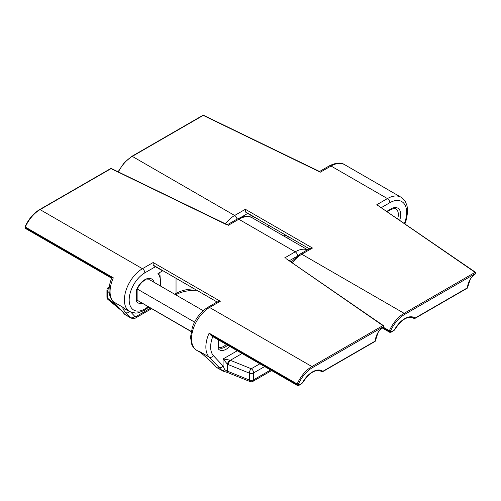 <?xml version="1.0" encoding="UTF-8"?>
<svg xmlns="http://www.w3.org/2000/svg" width="501" height="501" viewBox="0 0 501 501"><rect width="100%" height="100%" fill="white"/><g stroke="black" fill="none" stroke-linecap="round" stroke-linejoin="round"><path stroke-width="0.75" d="M383.152 327.153L389.365 330.735L390.561 330.961L391.156 331.856L394.162 330.121A0.845 0.488 120 0 0 394.6 329.645A19.426 11.216 -60 0 1 415.047 318.066L414.177 318.567L412.655 317.69M254.84 217.603L253.362 218.461M254.665 217.503A0.845 0.488 -60 0 1 254.658 217.497L245.91 212.449M376.802 204.721L475.587 272.35A0.845 0.526 124.5 0 0 475.105 272.356L376.802 204.721L387.43 198.584A27.198 15.7 -60 0 1 401.025 197.237L344.625 164.672A27.198 15.7 120 0 0 331.029 166.019A3.375 1.948 -120 0 0 329.339 165.85C335.983 162.6 341.081 162.205 344.625 164.672M319.281 171.668L203.249 115.399A0.845 0.445 -64.2 0 1 203.619 115.33L319.876 171.655M414.678 318.561L467.189 288.244A0.845 0.488 -120 0 0 467.364 287.862L414.177 318.567A18.581 10.728 120 0 0 413.431 318.06C407.482 315.743 401.251 319.625 394.744 329.702L393.986 330.51A0.845 0.488 -120 0 0 394.162 330.121M475.568 273.778A0.845 0.845 0 0 0 475.95 273.07A0.845 0.488 0 0 1 475.7 273.414C470.846 277.034 468.066 281.85 467.364 287.862A0.845 0.451 3.2 0 0 467.608 287.561L470.076 279.859C470.696 278.249 472.524 276.22 475.568 273.778A0.845 0.451 -123.2 0 0 475.7 273.414L404.739 314.359A24.662 14.241 120 0 0 390.561 330.961M225.381 223.784A25.507 14.729 -60 0 1 234.65 215.474L245.365 209.286L245.365 211.848L309.286 248.753L312.492 248.039L301.777 254.226A25.507 14.729 120 0 0 292.24 262.881M245.365 211.848L246.398 212.487M475.95 273.045L475.95 273.07A0.845 0.488 0 0 0 475.95 273.058A0.845 0.488 180 0 0 475.75 272.732A0.845 0.526 124.5 0 0 475.587 272.35A0.845 0.845 0 0 1 475.95 273.045A0.845 0.488 180 0 1 475.7 273.389A0.845 0.488 -120 0 0 475.105 272.356L404.138 313.325L301.777 254.226A3.375 1.948 -120 0 0 300.086 254.063L309.205 248.797M218.586 347.306A12.062 6.964 120 0 0 226.32 344.425M229.771 346.416A13.752 7.941 -60 0 1 218.092 348.721L218.586 347.738L218.586 339.96M137.124 289.202L136.629 289.603A13.752 7.941 -60 0 1 146.198 279.007A13.752 7.941 -60 0 1 154.158 282.376M142.096 303.268A13.752 7.941 -60 0 1 136.629 301.69L137.124 300.706L137.124 289.259M200.757 352.566L211.873 362.355L216.501 367.314L222.006 370.49L209.124 357.044L199.567 351.527A25.507 14.729 -60 0 0 200.995 352.76M212.787 336.609A22.132 12.775 120 0 0 213.47 355.71A3.375 2.718 137 0 1 209.124 357.044A25.507 14.729 -60 0 1 209.124 333.152L297.156 383.973L298.345 384.198L298.947 385.094L301.953 383.359A0.845 0.488 120 0 0 302.391 382.883A19.426 11.216 -60 0 1 322.832 371.304L321.961 371.805L320.446 370.928M148.784 307.126L144.326 310.413L137.982 312.881L135.627 313.112L129.684 311.628A25.507 14.729 -60 0 1 125.77 291.187A25.507 14.729 -60 0 1 142.434 268.711L40.074 209.612A25.507 14.729 120 0 0 25.3 227.022L113.326 277.842A25.507 14.729 120 0 0 113.326 301.734L122.945 312.048A3.375 2.718 137 0 1 122.438 311.641L124.755 314.346A3.375 3.219 152.2 0 1 123.728 313.213M162.631 270.841L157.972 273.533A22.132 12.775 120 0 1 160.132 285.827M25.3 227.022L25.3 227.792A1.691 0.977 120 0 0 25.645 228.569L25.05 227.448A0.845 0.488 0 0 0 25.3 227.792L112.161 277.942L113.326 277.842M162.456 270.74A0.845 0.488 -60 0 1 162.449 270.74L153.694 265.687M129.665 311.616A3.375 2.718 137 0 1 125.638 312.568C123.44 309.956 122.52 308.184 122.883 307.251L124.768 309.123L127.799 310.539M217.033 367.74L215.987 366.907A3.375 2.718 -43 0 0 216.501 367.314A6.757 3.902 120 0 0 217.033 367.74L222.006 370.49A3.375 1.898 131.4 0 0 224.717 369.682L226.909 370.99A3.375 1.171 105.1 0 0 227.46 372.487L249.999 381.549A3.375 3.375 0 0 0 252.955 381.342L271.611 370.571M213.47 355.71L223.089 366.018L224.717 369.682M229.771 360.106A3.375 1.227 120 0 0 227.416 364.177L223.089 358.966L229.771 360.106A3.795 2.793 -140.3 0 0 230.328 360.3A3.375 1.584 112 0 0 228.393 364.659A6.97 4.659 50.5 0 1 227.416 364.177L227.416 371.16L249.329 380.015A3.375 1.584 112 0 0 249.999 381.549M242.071 353.518L230.328 360.3L251.264 368.761A3.375 1.584 112 0 0 249.329 373.12L228.393 364.659M109.174 288.1A3.375 2.261 129.5 0 0 107.552 291.269L107.552 298.164L117.56 306.418M209.124 333.152L211.497 335.87L297.506 385.526A1.691 0.977 -60 0 1 297.156 384.749A0.845 0.488 0 0 0 298.345 384.749M237.292 350.763L223.089 358.966L223.089 366.018A3.375 2.718 137 0 1 218.743 367.352M302.391 382.883L302.535 382.939C309.042 372.863 315.267 368.98 321.216 371.297A18.581 10.728 120 0 1 321.961 371.805L375.149 341.1C375.856 335.088 378.637 330.272 383.49 326.652A0.845 0.488 0 0 0 383.741 326.308L383.741 326.283A0.845 0.488 180 0 0 383.541 325.969A0.845 0.526 124.5 0 0 383.371 325.587A0.845 0.526 124.5 0 0 382.896 325.594L285.902 258.522M108.172 299.654L108.172 299.654A3.375 2.261 -50.5 0 1 107.552 298.164A3.375 1.948 0 0 1 106.938 297.043A3.375 3.375 0 0 0 108.172 299.654L121.518 310.658M227.072 224.905L111.04 168.637A0.845 0.445 -64.2 0 1 111.404 168.568L227.667 224.893M322.469 371.798L374.973 341.482A0.845 0.488 -120 0 0 375.149 341.1A0.845 0.451 3.2 0 0 375.393 340.799L377.86 333.096C378.48 331.487 380.315 329.458 383.359 327.015A0.845 0.451 -123.2 0 0 383.49 326.652L312.524 367.602A24.662 14.241 120 0 0 298.345 384.198M155.467 266.707L144.827 272.845A3.375 1.948 -120 0 0 142.434 268.711L153.156 262.524L153.156 265.085L217.077 301.99L220.283 301.276L209.562 307.464A25.507 14.729 120 0 0 192.898 329.94A25.507 14.729 120 0 0 196.812 350.381C192.753 347.719 191.839 344.538 191.576 343.824L190.537 337.098L192.378 327.178C195.653 318.317 200.82 311.685 207.877 307.301L216.996 302.034M153.156 265.085L154.189 265.724M200.701 352.522L211.359 361.947A3.375 2.718 -43 0 0 211.873 362.355M194.557 322.087L137.243 288.996M191.194 331.399L137.124 300.18M393.986 330.51L390.98 332.244A0.845 0.488 -120 0 0 391.156 331.856M390.98 332.244L389.715 332.282A1.691 0.977 -60 0 1 389.365 331.512A0.845 0.488 0 0 0 390.561 331.512M237.004 219.162A3.375 1.948 -120 0 0 234.65 215.474L132.283 156.375A25.507 14.729 120 0 0 118.386 171.949M386.966 211.372A13.752 7.941 -60 0 1 388.626 210.251A1.691 0.977 60 0 1 388.275 211.027L387.336 211.629M382.557 327.579L389.365 331.512L389.365 330.735A25.507 14.729 -60 0 1 404.138 313.325A0.845 0.488 60 0 1 404.739 314.359M404.432 223.396A23.816 13.752 120 0 0 389.816 202.723A3.375 1.948 -120 0 0 387.43 198.584L331.029 166.019L320.402 172.156M268.248 227.053L268.248 225.344M283.409 235.808A27.029 15.606 180 0 1 286.102 235.658M247.676 213.47L241.094 217.265M245.365 209.286L312.492 248.039M203.249 115.399L132.283 156.375A0.845 0.488 -120 0 0 131.863 156.331L202.83 115.362A0.845 0.488 -120 0 1 203.249 115.399M397.662 218.737A12.062 6.964 120 0 0 395.846 208.967C395.784 208.178 394.055 208.403 390.661 209.643A1.691 0.977 -120 0 0 391.012 208.873A13.752 7.941 -60 0 1 399.698 220.133M389.816 202.723L381.43 207.564M388.626 210.251L391.012 208.873M287.774 236.616L287.787 237.067L285.645 237.098M302.535 382.939L298.771 385.482A0.845 0.488 -120 0 0 298.947 385.094M218.348 347.124L219.062 347.7A12.062 6.964 120 0 0 227.636 345.189M144.827 272.845A22.132 12.775 120 0 0 129.264 301.784A22.132 12.775 120 0 0 148.071 306.718M210.407 334.668L297.156 384.749L297.156 383.973A25.507 14.729 -60 0 1 311.929 366.563L209.562 307.464A3.375 1.948 -120 0 0 207.877 307.301M284.593 257.959L295.221 251.821L238.814 219.256A3.375 1.948 -120 0 0 237.13 219.094C243.774 215.837 248.872 215.443 252.416 217.91A27.198 15.7 120 0 0 238.814 219.256L228.193 225.394M129.684 311.628L124.906 308.866A25.507 14.729 120 0 1 122.883 307.251L113.326 301.734A3.375 2.718 137 0 1 112.813 301.326C108.247 295.484 107.859 287.774 111.648 278.205M297.594 255.698A3.375 1.948 -120 0 0 295.221 251.821A27.198 15.7 -60 0 1 307.426 249.824M130.918 312.236L134.606 316.187A3.375 1.948 120 0 0 136.566 316.237L150.563 308.153M174.686 294.225L176.039 293.448L176.039 278.581M218.092 348.721L218.092 339.678M175.619 294.763A3.375 1.948 60 0 0 176.039 293.448A27.029 15.606 180 0 1 193.893 288.895M136.629 301.69L136.629 289.603M122.945 312.048L124.755 314.346L130.26 317.521L125.638 312.568M153.156 262.524L220.283 301.276M312.524 367.602A0.845 0.488 60 0 0 311.929 366.563L382.896 325.594A0.845 0.488 -120 0 1 383.49 326.627A0.845 0.488 180 0 0 383.741 326.283A0.845 0.845 0 0 0 383.371 325.587L285.896 258.522M111.04 168.637L40.074 209.612A0.845 0.488 -120 0 0 39.648 209.568L110.615 168.599A0.845 0.488 -120 0 1 111.04 168.637M296.298 256.712L289.215 260.802M109.193 292.622L107.552 291.269A3.375 1.948 180 0 1 106.938 290.148L106.938 297.043M252.955 381.342A3.375 1.948 60 0 0 253.656 379.796A3.375 1.948 0 0 1 249.329 380.015L249.329 373.12A3.375 1.948 180 0 0 253.656 372.901L253.656 379.796L270.621 370.001M264.647 366.557L253.656 372.901A3.375 1.948 60 0 0 251.264 368.761L259.869 363.795M125.112 314.666L130.799 317.947A6.757 3.902 -60 0 1 130.26 317.521A3.375 2.718 137 0 0 134.606 316.187M226.909 370.99A3.375 1.948 180 0 1 227.416 371.16A3.375 1.584 112 0 0 228.087 372.694M109.281 287.067A3.375 1.948 -120 0 0 108.629 287.223A3.375 3.375 0 0 0 106.938 290.148M301.777 383.747A0.845 0.488 -120 0 0 301.953 383.359M383.741 326.308A0.845 0.488 0 0 0 383.741 326.295A0.845 0.845 0 0 1 383.359 327.015M136.566 316.237A3.375 1.948 60 0 1 135.865 317.784C134.719 318.736 133.028 318.793 130.799 317.947M195.559 289.854L195.578 290.304C187.587 290.329 180.842 291.895 175.337 294.995M291.094 262.092L300.086 254.063M389.715 332.282L382.138 327.911M404.983 223.772L406.618 218.805L407.651 211.165L407.05 205.836L405.453 201.765L401.025 197.237M329.339 165.85L319.557 171.499M131.863 156.331L124.217 162.712L118.067 171.793M390.661 209.643L388.275 211.027M203.619 115.33A0.845 0.845 0 0 0 202.83 115.362M467.189 288.244A0.845 0.845 0 0 0 467.608 287.561M288.563 237.073L287.787 237.067M298.771 385.482L297.506 385.526M160.846 286.24L159.781 272.488M137.105 289.309C139.566 284.361 142.378 281.236 145.534 279.927L149.661 279.783L203.218 310.701M191.157 331.593L136.886 300.093M201.126 352.873L196.812 350.381M307.558 249.749L252.416 217.91M109.312 286.829L108.629 287.223M111.642 278.218L25.645 228.569M222.72 371.022L227.46 372.487M112.813 301.326L122.438 311.641M237.13 219.094L227.348 224.736M39.648 209.568C33.542 213.276 28.682 218.981 25.063 226.69M25.05 227.448L25.05 226.74M111.404 168.568A0.845 0.845 0 0 0 110.615 168.599M374.973 341.482A0.845 0.845 0 0 0 375.393 340.799M211.359 361.947L215.987 366.907M151.552 308.722L135.865 317.784M196.354 290.311L195.578 290.304"/></g></svg>
